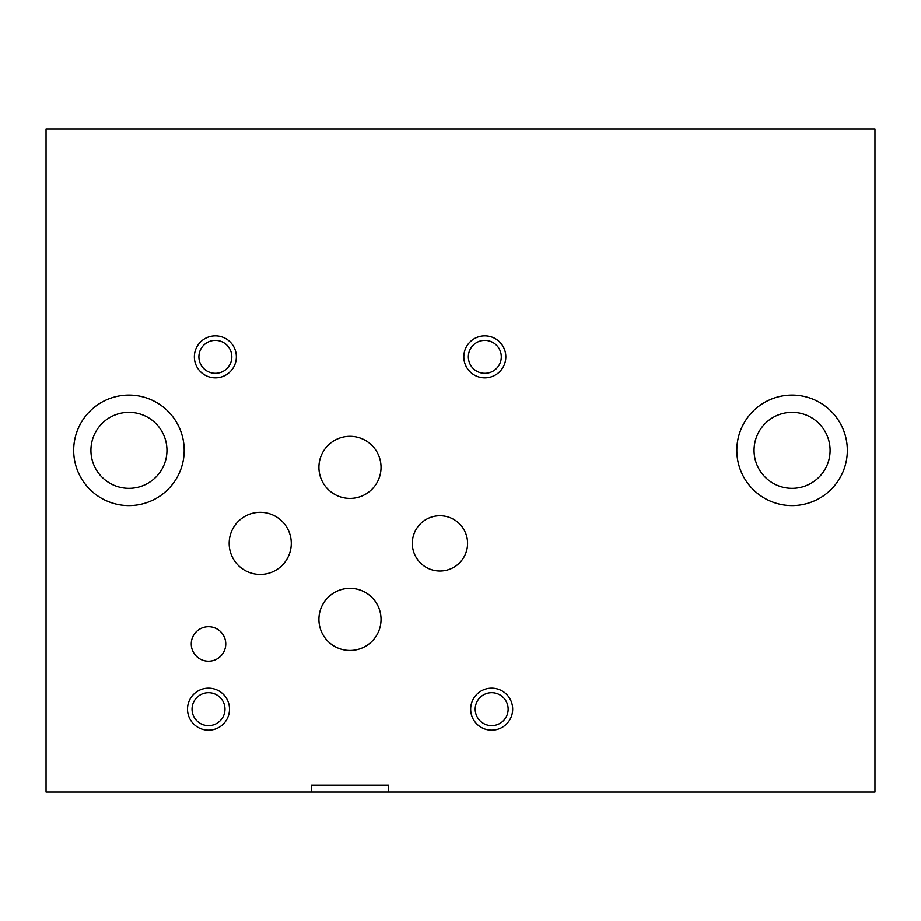 <?xml version="1.0" encoding="UTF-8"?>
<svg xmlns="http://www.w3.org/2000/svg" width="921" height="921" viewBox="0 0 921 921"><rect width="100%" height="100%" fill="white"/><g stroke="black" fill="none" stroke-linecap="round" stroke-linejoin="round"><path stroke-width="1.38" d="M388.697 792.06L311.263 792.06L311.263 785.21L388.697 785.21L388.697 792.06L874.95 792.06L874.95 128.94L46.05 128.94L46.05 792.06L311.263 792.06M311.263 785.21L388.697 785.21M229.513 709.17A20.999 20.999 0 0 1 208.514 730.169A20.999 20.999 0 0 1 187.516 709.17A20.999 20.999 0 0 1 208.514 688.171A20.999 20.999 0 0 1 229.513 709.17M505.813 356.83A20.999 20.999 0 0 1 484.814 377.829A20.999 20.999 0 0 1 463.816 356.83A20.999 20.999 0 0 1 484.814 335.831A20.999 20.999 0 0 1 505.813 356.83M236.363 356.83A20.999 20.999 0 0 1 215.364 377.829A20.999 20.999 0 0 1 194.366 356.83A20.999 20.999 0 0 1 215.364 335.831A20.999 20.999 0 0 1 236.363 356.83M512.663 709.17A20.999 20.999 0 0 1 491.664 730.169A20.999 20.999 0 0 1 470.666 709.17A20.999 20.999 0 0 1 491.664 688.171A20.999 20.999 0 0 1 512.663 709.17M225.76 643.963A17.246 17.246 0 0 1 208.514 661.209A17.246 17.246 0 0 1 191.269 643.963A17.246 17.246 0 0 1 208.514 626.717A17.246 17.246 0 0 1 225.76 643.963M381.041 619.43A31.061 31.061 0 0 1 349.98 650.479A31.061 31.061 0 0 1 318.919 619.43A31.061 31.061 0 0 1 349.98 588.369A31.061 31.061 0 0 1 381.041 619.43M291.289 543.39A31.061 31.061 0 0 1 260.24 574.451A31.061 31.061 0 0 1 229.179 543.39A31.061 31.061 0 0 1 260.24 512.329A31.061 31.061 0 0 1 291.289 543.39M381.041 467.35A31.061 31.061 0 0 1 349.98 498.411A31.061 31.061 0 0 1 318.919 467.35A31.061 31.061 0 0 1 349.98 436.301A31.061 31.061 0 0 1 381.041 467.35M467.569 543.39A27.63 27.63 0 0 1 439.939 571.02A27.63 27.63 0 0 1 412.309 543.39A27.63 27.63 0 0 1 439.939 515.76A27.63 27.63 0 0 1 467.569 543.39M847.32 450.334A55.26 55.26 0 0 1 792.06 505.594A55.26 55.26 0 0 1 736.8 450.334A55.26 55.26 0 0 1 792.06 395.074A55.26 55.26 0 0 1 847.32 450.334M184.2 450.334A55.26 55.26 0 0 1 128.94 505.594A55.26 55.26 0 0 1 73.68 450.334A55.26 55.26 0 0 1 128.94 395.074A55.26 55.26 0 0 1 184.2 450.334M90.926 450.334A38.014 38.014 0 0 0 147.947 483.26A38.014 38.014 0 0 0 147.947 417.409A38.014 38.014 0 0 0 90.926 450.334M754.046 450.334A38.014 38.014 0 0 0 811.067 483.26A38.014 38.014 0 0 0 811.067 417.409A38.014 38.014 0 0 0 754.046 450.334M475.201 709.17A16.463 16.463 0 0 0 499.896 723.434A16.463 16.463 0 0 0 499.896 694.906A16.463 16.463 0 0 0 475.201 709.17M198.901 356.83A16.463 16.463 0 0 0 223.596 371.094A16.463 16.463 0 0 0 223.596 342.566A16.463 16.463 0 0 0 198.901 356.83M468.352 356.83A16.463 16.463 0 0 0 493.046 371.094A16.463 16.463 0 0 0 493.046 342.566A16.463 16.463 0 0 0 468.352 356.83M192.052 709.17A16.463 16.463 0 0 0 216.746 723.434A16.463 16.463 0 0 0 216.746 694.906A16.463 16.463 0 0 0 192.052 709.17"/></g></svg>

